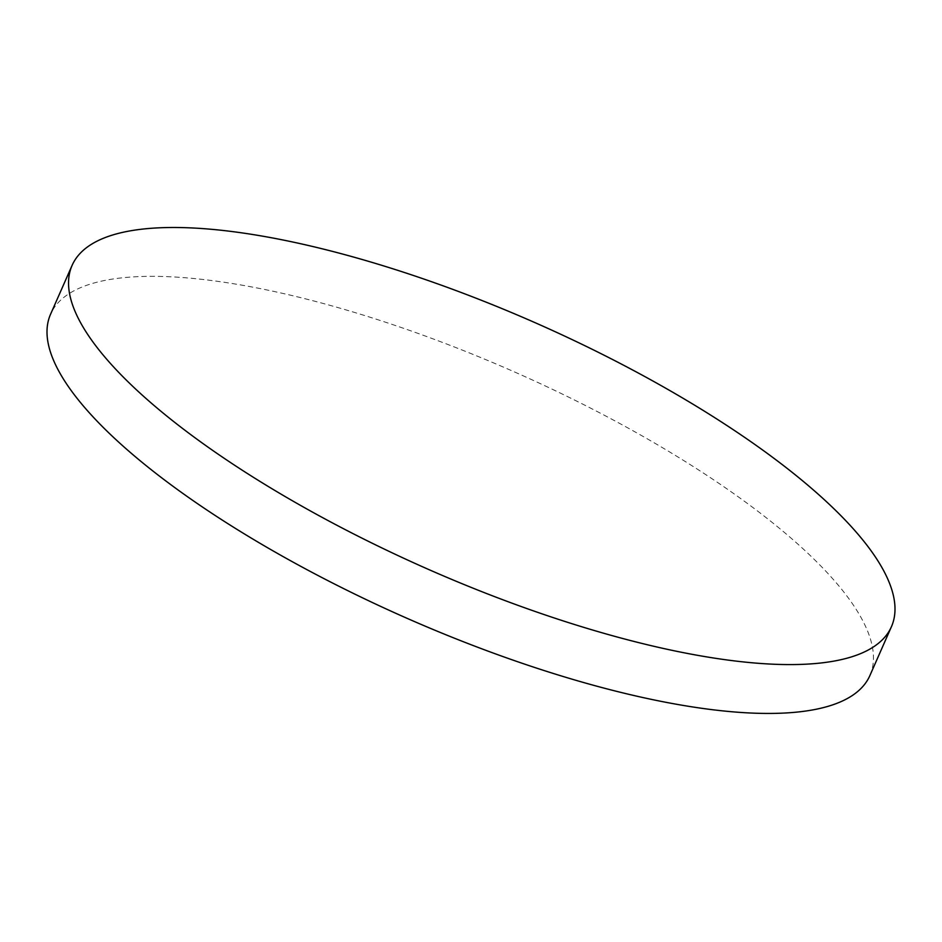 <?xml version="1.0" encoding="UTF-8"?>
<svg xmlns="http://www.w3.org/2000/svg" width="942" height="942" viewBox="0 0 942 942"><rect width="100%" height="100%" fill="white"/><g stroke="black" fill="none" stroke-linecap="round" stroke-linejoin="round"><path stroke-width="0.71" stroke-dasharray="4.71 3.53" d="M869.89 675.579A447.733 134.388 23.8 0 0 646.765 438.536A447.733 134.388 23.8 0 0 91.492 283.73A447.733 134.388 23.8 0 0 50.574 314.216"/><path stroke-width="1.41" d="M72.11 265.361L50.574 314.216A447.733 134.388 23.8 0 0 273.686 551.247A447.733 134.388 23.8 0 0 828.96 706.053A447.733 134.388 23.8 0 0 869.89 675.579L891.426 626.724A447.733 134.388 23.8 0 0 668.314 389.694A447.733 134.388 23.8 0 0 72.11 265.361A447.733 134.388 23.8 0 0 295.235 502.392A447.733 134.388 23.8 0 0 891.426 626.724"/></g></svg>
